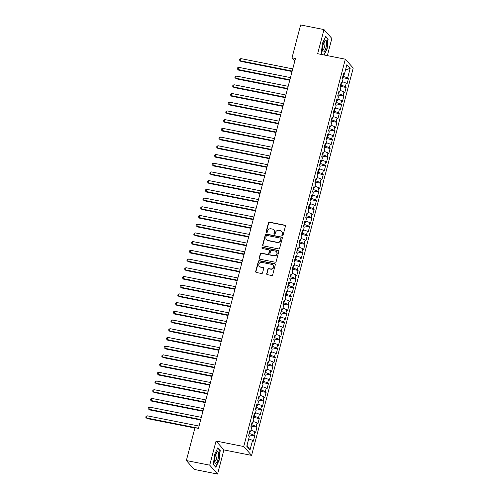 <?xml version="1.0" encoding="UTF-8"?>
<svg xmlns="http://www.w3.org/2000/svg" width="499" height="499" viewBox="0 0 499 499"><rect width="100%" height="100%" fill="white"/><g stroke="black" fill="none" stroke-linecap="round" stroke-linejoin="round"><path stroke-width="0.75" d="M282.297 235.765A0.63 0.593 -41.5 0 0 283.052 235.285L285.434 226.197A0.904 0.848 -41.5 0 0 284.81 225.174L269.522 222.149A0.904 0.848 -41.5 0 0 268.45 222.841L266.067 231.923A0.63 0.593 -41.5 0 0 266.503 232.64A0.63 0.593 -41.5 0 0 267.252 232.16L267.564 230.981A2.888 2.707 -41.5 0 1 271.001 228.785L272.273 229.035A2.888 2.707 -41.5 0 1 274.269 232.309L273.963 233.488A0.63 0.593 -41.5 0 0 274.4 234.206A0.63 0.593 -41.5 0 0 275.155 233.719L275.46 232.546A2.888 2.707 -41.5 0 1 278.897 230.345L280.17 230.6A2.888 2.707 -41.5 0 1 282.166 233.875L281.86 235.048A0.63 0.593 -41.5 0 0 282.297 235.765M266.691 273.627A0.904 0.848 -41.5 0 0 267.314 274.65L271.606 275.498A0.904 0.848 -41.5 0 0 272.679 274.812L275.323 264.726A0.904 0.848 -41.5 0 0 274.7 263.703L259.418 260.678A0.904 0.848 -41.5 0 0 258.345 261.364L255.694 271.456A0.904 0.848 -41.5 0 0 256.318 272.479L261.501 273.502A0.904 0.848 -41.5 0 0 262.574 272.816L263.709 268.493A0.904 0.848 -41.5 0 0 263.079 267.47L260.515 266.965A2.414 2.264 -41.5 0 1 259.131 263.553A2.414 2.264 -41.5 0 1 261.713 262.387L271.774 264.383A2.414 2.264 -41.5 0 1 273.159 267.795A2.414 2.264 -41.5 0 1 270.577 268.955L268.899 268.624A0.904 0.848 -41.5 0 0 267.826 269.31L266.903 273.87A0.904 0.848 -41.5 0 0 266.984 274.506M209.711 465.168L217.576 474.05L223.908 449.917L216.042 441.041L209.711 465.168L186.352 460.546L194.972 427.705L198.427 428.392L295.477 58.477L292.015 57.797L294.822 60.965M216.042 441.041L243.724 446.518L345.339 59.181L353.205 68.064L251.59 455.394L243.724 446.518M327.35 55.62L331.854 38.454L323.988 29.572L317.657 53.705L345.339 59.181M323.988 29.572L300.629 24.95L292.015 57.797M278.585 248.907A0.904 0.848 -41.5 0 0 279.658 248.221L282.303 238.129A0.904 0.848 -41.5 0 0 281.679 237.106L266.391 234.081A0.904 0.848 -41.5 0 0 265.318 234.767L262.674 244.859A0.904 0.848 -41.5 0 0 263.297 245.882L278.585 248.907M278.816 251.427L276.165 261.513A0.904 0.848 -41.5 0 1 275.092 262.206L259.811 259.181A0.904 0.848 -41.5 0 1 259.187 258.158L260.316 253.835A0.904 0.848 -41.5 0 1 261.389 253.149L267.589 254.378A0.904 0.848 -41.5 0 0 268.662 253.692L269.416 250.822A0.904 0.848 -41.5 0 0 268.793 249.799L262.337 248.527A0.63 0.593 -41.5 0 1 261.975 247.629A0.63 0.593 -41.5 0 1 262.649 247.329L278.192 250.404A0.904 0.848 -41.5 0 1 278.816 251.427M342.507 77.613L348.396 78.78L347.641 77.925L350.155 68.344L346.886 64.652L344.372 74.232L343.618 73.378L342.245 78.605L343 79.46L342.083 82.946L341.328 82.092L339.956 87.319L340.711 88.173L339.8 91.654L339.046 90.806L337.673 96.033L338.428 96.881L337.511 100.368L336.756 99.519L335.384 104.746L336.139 105.595L335.228 109.081L334.473 108.227L333.101 113.454L333.856 114.308L332.939 117.795L332.184 116.941L330.818 122.168L331.573 123.022L330.656 126.503L329.901 125.654L328.529 130.881L329.284 131.73L328.373 135.217L327.618 134.362L326.246 139.589L327.001 140.444L326.084 143.93L325.329 143.076L323.957 148.303L324.712 149.157L323.801 152.638L323.046 151.79L321.674 157.017L322.429 157.865L321.512 161.352L320.757 160.497L319.391 165.73L320.146 166.579L319.229 170.065L318.474 169.211L317.102 174.438L317.857 175.292L316.946 178.773L316.191 177.925L314.819 183.152L315.574 184.006L314.657 187.487L313.902 186.638L312.53 191.866L313.285 192.714L312.374 196.201L311.619 195.346L310.247 200.573L311.002 201.428L310.085 204.914L309.33 204.06L307.958 209.287L308.713 210.141L307.802 213.622L307.047 212.774L305.675 218.001L306.43 218.849L305.513 222.336L304.758 221.481L303.392 226.708L304.147 227.563L303.23 231.049L302.475 230.195L301.103 235.422L301.858 236.277L300.947 239.757L300.192 238.909L298.82 244.136L299.575 244.984L298.658 248.471L297.903 247.623L296.531 252.85L297.285 253.698L296.375 257.185L295.62 256.33L294.248 261.557L295.003 262.412L294.086 265.898L293.331 265.044L291.965 270.271L292.713 271.125L291.803 274.606L291.048 273.758L289.676 278.985L290.43 279.833L289.52 283.32L288.765 282.465L287.393 287.692L288.148 288.547L287.231 292.034L286.476 291.179L285.104 296.406L285.858 297.261L284.948 300.741L284.193 299.893L282.821 305.12L283.575 305.968L282.659 309.455L281.904 308.607L280.532 313.834L281.286 314.682L280.376 318.169L279.621 317.314L278.249 322.541L279.003 323.396L278.086 326.882L277.332 326.028L275.966 331.255L276.72 332.109L275.804 335.59L275.049 334.742L273.677 339.969L274.431 340.817L273.521 344.304L272.766 343.449L271.394 348.676L272.148 349.531L271.231 353.018L270.477 352.163L269.104 357.39L269.859 358.245L268.949 361.725L268.194 360.877L266.822 366.104L267.576 366.952L266.659 370.439L265.905 369.591L264.532 374.818L265.287 375.666L264.376 379.153L263.622 378.298L262.249 383.525L263.004 384.38L262.087 387.866L261.333 387.012L259.967 392.239L260.721 393.093L259.804 396.574L259.05 395.726L257.677 400.953L258.432 401.801L257.521 405.288L256.767 404.433L255.394 409.66L256.149 410.515L255.232 414.002L254.478 413.147L253.105 418.374L253.86 419.229L252.949 422.709L252.195 421.861L250.822 427.088L251.577 427.936L250.66 431.423L249.905 430.568L248.539 435.802L249.294 436.65L246.774 446.231L250.049 449.93L247.011 445.339M348.396 78.78L347.03 84.007L346.275 83.152L345.358 86.639L340.592 84.905M340.218 86.327L346.113 87.493L345.358 86.639M346.113 87.493L344.74 92.72L343.986 91.866L343.075 95.353L338.303 93.619M337.935 95.035L343.83 96.201L343.075 95.353M343.83 96.201L342.457 101.428L341.703 100.58L340.786 104.066L336.02 102.326M335.646 103.748L341.541 104.915L340.786 104.066M341.541 104.915L340.168 110.142L339.414 109.293L338.503 112.774L333.737 111.04M333.363 112.462L339.258 113.629L338.503 112.774M339.258 113.629L337.885 118.856L337.131 118.001L336.214 121.488L331.448 119.754M331.074 121.176L336.968 122.342L336.214 121.488M336.968 122.342L335.596 127.569L334.841 126.715L333.931 130.202L329.165 128.468M328.791 129.883L334.686 131.05L333.931 130.202M334.686 131.05L333.313 136.277L332.559 135.429L331.642 138.909L326.876 137.175M326.508 138.597L332.396 139.764L331.642 138.909M332.396 139.764L331.03 144.991L330.276 144.136L329.359 147.623L324.593 145.889M324.219 147.311L330.113 148.477L329.359 147.623M330.113 148.477L328.741 153.704L327.986 152.85L327.076 156.337L322.31 154.603M321.936 156.019L327.831 157.185L327.076 156.337M327.831 157.185L326.458 162.412L325.704 161.564L324.787 165.05L320.021 163.31M319.647 164.732L325.541 165.899L324.787 165.05M325.541 165.899L324.169 171.126L323.414 170.278L322.504 173.758L317.738 172.024M317.364 173.446L323.258 174.613L322.504 173.758M323.258 174.613L321.886 179.84L321.131 178.985L320.215 182.472L315.449 180.738M315.081 182.16L320.969 183.326L320.215 182.472M320.969 183.326L319.603 188.553L318.849 187.699L317.932 191.186L313.166 189.452M312.792 190.868L318.686 192.034L317.932 191.186M318.686 192.034L317.314 197.261L316.559 196.413L315.649 199.893L310.877 198.159M310.509 199.581L316.403 200.748L315.649 199.893M316.403 200.748L315.031 205.975L314.276 205.12L313.36 208.607L308.594 206.873M308.22 208.295L314.114 209.461L313.36 208.607M314.114 209.461L312.742 214.689L311.987 213.834L311.077 217.321L306.311 215.587M305.937 217.003L311.831 218.169L311.077 217.321M311.831 218.169L310.459 223.396L309.704 222.548L308.787 226.035L304.022 224.294M303.648 225.716L309.542 226.883L308.787 226.035M309.542 226.883L308.17 232.11L307.415 231.262L306.505 234.742L301.739 233.008M301.365 234.43L307.259 235.597L306.505 234.742M307.259 235.597L305.887 240.824L305.132 239.969L304.215 243.456L299.45 241.722M299.082 243.144L304.97 244.31L304.215 243.456M304.97 244.31L303.604 249.537L302.849 248.683L301.932 252.17L297.167 250.436M296.793 251.852L302.687 253.018L301.932 252.17M302.687 253.018L301.315 258.245L300.56 257.397L299.649 260.877L294.878 259.143M294.51 260.565L300.404 261.732L299.649 260.877M300.404 261.732L299.032 266.959L298.277 266.104L297.36 269.591L292.595 267.857M292.221 269.279L298.115 270.446L297.36 269.591M298.115 270.446L296.743 275.673L295.988 274.818L295.077 278.305L290.312 276.571M289.938 277.987L295.832 279.153L295.077 278.305M295.832 279.153L294.46 284.38L293.705 283.532L292.788 287.012L288.023 285.278M287.649 286.7L293.543 287.867L292.788 287.012M293.543 287.867L292.171 293.094L291.416 292.246L290.505 295.726L285.74 293.992M285.366 295.414L291.26 296.581L290.505 295.726M291.26 296.581L289.888 301.808L289.133 300.953L288.216 304.44L283.451 302.706M283.083 304.128L288.971 305.288L288.216 304.44M288.971 305.288L287.605 310.521L286.85 309.667L285.933 313.154L281.168 311.413M280.794 312.836L286.688 314.002L285.933 313.154M286.688 314.002L285.316 319.229L284.561 318.381L283.65 321.861L278.885 320.127M278.511 321.549L284.405 322.716L283.65 321.861M284.405 322.716L283.033 327.943L282.278 327.088L281.361 330.575L276.596 328.841M276.221 330.263L282.116 331.43L281.361 330.575M282.116 331.43L280.744 336.657L279.989 335.802L279.078 339.289L274.313 337.555M273.939 338.971L279.833 340.137L279.078 339.289M279.833 340.137L278.461 345.364L277.706 344.516L276.789 347.996L272.024 346.262M271.656 347.684L277.544 348.851L276.789 347.996M277.544 348.851L276.178 354.078L275.423 353.223L274.506 356.71L269.741 354.976M269.366 356.398L275.261 357.565L274.506 356.71M275.261 357.565L273.889 362.792L273.134 361.937L272.223 365.424L267.452 363.69M267.084 365.106L272.978 366.272L272.223 365.424M272.978 366.272L271.606 371.499L270.851 370.651L269.934 374.138L265.169 372.397M264.794 373.82L270.689 374.986L269.934 374.138M270.689 374.986L269.317 380.213L268.562 379.365L267.651 382.845L262.886 381.111M262.511 382.533L268.406 383.7L267.651 382.845M268.406 383.7L267.034 388.927L266.279 388.072L265.362 391.559L260.597 389.825M260.222 391.247L266.117 392.414L265.362 391.559M266.117 392.414L264.744 397.641L263.99 396.786L263.079 400.273L258.314 398.539M257.939 399.955L263.834 401.121L263.079 400.273M263.834 401.121L262.462 406.348L261.707 405.5L260.79 408.98L256.024 407.246M255.656 408.669L261.545 409.835L260.79 408.98M261.545 409.835L260.179 415.062L259.424 414.207L258.507 417.694L253.742 415.96M253.367 417.382L259.262 418.549L258.507 417.694M259.262 418.549L257.889 423.776L257.135 422.921L256.224 426.408L251.452 424.674M251.084 426.09L256.979 427.256L256.224 426.408M256.979 427.256L255.607 432.483L254.852 431.635L253.935 435.122L249.169 433.382M248.795 434.804L254.69 435.97L253.935 435.122M254.69 435.97L253.317 441.197L252.563 440.349L250.049 449.93M250.66 431.423L249.656 431.529M252.563 440.349L248.708 438.877M252.949 422.709L251.945 422.815M249.625 433.475L250.149 431.479M254.852 431.635L250.991 430.163M255.232 414.002L254.228 414.108M251.914 424.761L252.432 422.765M257.135 422.921L253.28 421.449M257.521 405.288L256.511 405.394M254.197 416.047L254.721 414.051M259.424 414.207L255.563 412.742M259.804 396.574L258.8 396.68M256.48 407.34L257.004 405.344M261.707 405.5L257.852 404.028M262.087 387.866L261.083 387.973M258.769 398.626L259.293 396.63M263.99 396.786L260.135 395.314M264.376 379.153L263.372 379.259M261.052 389.912L261.576 387.916M266.279 388.072L262.418 386.6M266.659 370.439L265.655 370.545M263.341 381.205L263.865 379.203M268.562 379.365L264.707 377.893M268.949 361.725L267.938 361.831M265.624 372.491L266.148 370.495M270.851 370.651L266.99 369.179M271.231 353.018L270.227 353.124M267.907 363.777L268.431 361.781M273.134 361.937L269.279 360.465M273.521 344.304L272.51 344.41M270.196 355.063L270.72 353.067M275.423 353.223L271.562 351.758M275.804 335.59L274.799 335.696M272.479 346.356L273.003 344.36M277.706 344.516L273.851 343.044M278.086 326.882L277.082 326.988M274.768 337.642L275.292 335.646M279.989 335.802L276.134 334.33M280.376 318.169L279.371 318.275M277.051 328.928L277.575 326.932M282.278 327.088L278.417 325.616M282.659 309.455L281.654 309.561M279.34 320.221L279.864 318.225M284.561 318.381L280.706 316.909M284.948 300.741L283.937 300.847M281.623 311.507L282.147 309.511M286.85 309.667L282.989 308.195M287.231 292.034L286.226 292.14M283.906 302.793L284.43 300.797M289.133 300.953L285.278 299.481M289.52 283.32L288.509 283.426M286.195 294.086L286.719 292.083M291.416 292.246L287.561 290.774M291.803 274.606L290.798 274.712M288.478 285.372L289.002 283.376M293.705 283.532L289.85 282.06M294.086 265.898L293.081 266.004M290.767 276.658L291.291 274.662M295.988 274.818L292.133 273.346M296.375 257.185L295.364 257.291M293.05 267.944L293.574 265.948M298.277 266.104L294.416 264.632M298.658 248.471L297.654 248.577M295.333 259.237L295.857 257.241M300.56 257.397L296.705 255.925M300.947 239.757L299.936 239.863M297.622 250.523L298.146 248.527M302.849 248.683L298.988 247.211M303.23 231.049L302.226 231.156M299.905 241.809L300.429 239.813M305.132 239.969L301.277 238.497M305.513 222.336L304.509 222.442M302.194 233.102L302.718 231.099M307.415 231.262L303.56 229.79M307.802 213.622L306.798 213.728M304.477 224.388L305.001 222.392M309.704 222.548L305.843 221.076M310.085 204.914L309.081 205.02M306.766 215.674L307.29 213.678M311.987 213.834L308.132 212.362M312.374 196.201L311.364 196.307M309.049 206.96L309.573 204.964M314.276 205.12L310.415 203.648M314.657 187.487L313.653 187.593M311.332 198.253L311.856 196.257M316.559 196.413L312.705 194.941M316.946 178.773L315.936 178.879M313.622 189.539L314.145 187.543M318.849 187.699L314.988 186.227M319.229 170.065L318.225 170.171M315.904 180.825L316.428 178.829M321.131 178.985L317.277 177.513M321.512 161.352L320.508 161.458M318.194 172.118L318.718 170.115M323.414 170.278L319.56 168.805M323.801 152.638L322.797 152.744M320.477 163.404L321 161.408M325.704 161.564L321.843 160.092M326.084 143.93L325.08 144.036M322.766 154.69L323.29 152.694M327.986 152.85L324.132 151.378M328.373 135.217L327.363 135.323M325.049 145.976L325.573 143.98M330.276 144.136L326.415 142.67M330.656 126.503L329.652 126.609M327.332 137.269L327.855 135.273M332.559 135.429L328.704 133.957M332.939 117.795L331.935 117.901M329.621 128.555L330.145 126.559M334.841 126.715L330.987 125.243M335.228 109.081L334.224 109.187M331.904 119.841L332.428 117.845M337.131 118.001L333.276 116.529M337.511 100.368L336.507 100.474M334.193 111.134L334.717 109.131M339.414 109.293L335.559 107.821M339.8 91.654L338.79 91.76M336.476 102.42L337 100.424M341.703 100.58L337.842 99.108M342.083 82.946L341.079 83.052M338.759 93.706L339.283 91.71M343.986 91.866L340.131 90.394M344.372 74.232L343.362 74.339M341.048 84.992L341.572 82.996M346.275 83.152L342.414 81.686M186.352 460.546L194.217 469.428L217.576 474.05M223.908 449.917L251.59 455.394M347.641 77.925L342.875 76.191M343.331 76.285L343.855 74.289M350.155 68.344L345.483 69.991M324.144 54.99L327.113 48.796L328.136 39.053L325.766 36.377L322.379 43.45L321.356 53.193L322.691 54.703M220.209 450.429L217.845 447.759L214.451 454.826L213.429 464.569L215.799 467.245L219.192 460.178L220.209 450.429L219.672 450.323M282.103 235.69A0.63 0.593 -41.5 0 1 282.072 235.291L282.384 234.112A2.888 2.707 -41.5 0 0 281.829 231.661L281.617 231.417M273.714 229.858L273.926 230.095A2.888 2.707 -41.5 0 1 274.481 232.553L274.176 233.725A0.63 0.593 -41.5 0 0 274.207 234.131M285.353 225.56A0.904 0.848 -41.5 0 0 285.023 225.417L269.734 222.392A0.904 0.848 -41.5 0 0 268.662 223.078L266.279 232.166A0.63 0.593 -41.5 0 0 266.31 232.565M282.222 237.493A0.904 0.848 -41.5 0 0 281.891 237.343L266.603 234.318A0.904 0.848 -41.5 0 0 265.53 235.01L262.886 245.096A0.904 0.848 -41.5 0 0 262.967 245.733M280.868 238.834A0.63 0.593 -41.5 0 0 280.432 238.117L267.015 235.459A0.63 0.593 -41.5 0 0 266.26 235.946L265.936 237.181A2.888 2.707 -41.5 0 0 267.938 240.456L277.107 242.271A2.888 2.707 -41.5 0 0 280.544 240.075L281.08 239.071A0.63 0.593 -41.5 0 0 280.956 238.534L280.744 238.297M266.491 239.639L266.703 239.876A2.888 2.707 -41.5 0 0 268.15 240.699L267.938 240.456M281.08 239.071L280.756 240.312A2.888 2.707 -41.5 0 1 277.319 242.514L268.15 240.699M269.242 250.055L269.454 250.298A0.904 0.848 -41.5 0 1 269.628 251.066L268.874 253.929A0.904 0.848 -41.5 0 1 267.801 254.615L261.601 253.392A0.904 0.848 -41.5 0 0 260.528 254.078L259.399 258.395A0.904 0.848 -41.5 0 0 259.474 259.031M278.735 250.791A0.904 0.848 -41.5 0 0 278.405 250.641L262.861 247.566A0.63 0.593 -41.5 0 0 262.143 248.452M274.02 255.65A2.414 2.264 -41.5 0 0 276.427 251.758A2.414 2.264 -41.5 0 0 275.223 251.072L271.674 250.373A0.904 0.848 -41.5 0 0 270.601 251.059L269.853 253.922A0.904 0.848 -41.5 0 0 270.477 254.945L274.232 255.887A2.414 2.264 -41.5 0 0 276.639 252.001L276.427 251.758M270.028 254.69L270.24 254.933A0.904 0.848 -41.5 0 0 270.689 255.189L270.477 254.945M274.232 255.887L270.689 255.189M272.984 265.069L273.196 265.306A2.414 2.264 -41.5 0 1 270.789 269.198L269.111 268.861A0.904 0.848 -41.5 0 0 268.038 269.554L266.903 273.87M259.305 266.279L259.517 266.516A2.414 2.264 -41.5 0 0 260.728 267.202L260.515 266.965M263.628 267.857A0.904 0.848 -41.5 0 0 263.297 267.714L260.728 267.202M275.248 264.09A0.904 0.848 -41.5 0 0 274.912 263.94L259.63 260.915A0.904 0.848 -41.5 0 0 258.557 261.601L255.906 271.693A0.904 0.848 -41.5 0 0 255.987 272.329M327.6 38.947L328.136 39.053M292.745 68.874L240.867 58.608L240.293 60.791L240.824 61.389L292.052 71.525M240.824 61.389L239.501 60.092L240.293 60.791L292.177 71.058M239.501 60.092L239.726 59.219L240.867 58.608M290.462 77.588L238.578 67.321L238.011 69.498L238.541 70.103L289.769 80.239M238.541 70.103L237.212 68.806L238.011 69.498L289.888 79.765M237.212 68.806L237.443 67.933L238.578 67.321M288.173 86.302L236.295 76.035L235.721 78.212L236.252 78.811L287.48 88.947M236.252 78.811L234.929 77.513L235.721 78.212L287.605 88.479M234.929 77.513L235.16 76.646L236.295 76.035M323.976 51.771A5.976 1.697 101.2 0 0 326.508 44.604A5.976 1.697 101.2 0 0 325.167 40.4A5.976 1.697 101.2 0 0 324.718 40.881A5.976 1.697 101.2 0 0 322.722 50.954A5.976 1.697 101.2 0 0 323.976 51.771M322.56 49.794A4.092 1.16 101.2 0 0 322.753 49.9A4.092 1.16 101.2 0 0 323.14 49.775A4.092 1.16 101.2 0 0 324.799 45.484A4.092 1.16 101.2 0 0 324.344 41.872A4.092 1.16 101.2 0 0 324.125 41.897M325.61 36.701L327.855 39.234L326.864 48.677L323.87 54.934M322.884 54.74L321.368 53.031M216.055 463.153A5.976 1.697 101.2 0 0 218.587 455.986A5.976 1.697 101.2 0 0 217.246 451.782A5.976 1.697 101.2 0 0 216.791 452.262A5.976 1.697 101.2 0 0 214.801 462.336A5.976 1.697 101.2 0 0 216.055 463.153M214.639 461.17A4.092 1.16 101.2 0 0 214.832 461.282A4.092 1.16 101.2 0 0 215.219 461.157A4.092 1.16 101.2 0 0 216.872 456.866A4.092 1.16 101.2 0 0 216.416 453.248A4.092 1.16 101.2 0 0 216.198 453.273M217.689 448.083L219.934 450.616L218.942 460.059L215.662 466.908L213.447 464.413M285.89 95.01L234.006 84.749L233.438 86.926L233.969 87.525L285.197 97.661M233.969 87.525L232.64 86.227L233.438 86.926L285.316 97.193M232.64 86.227L232.871 85.36L234.006 84.749M283.607 103.723L231.723 93.456L231.149 95.633L231.686 96.238L282.908 106.374M231.686 96.238L230.357 94.941L231.149 95.633L283.033 105.9M230.357 94.941L230.588 94.068L231.723 93.456M281.317 112.437L229.44 102.17L228.866 104.347L229.397 104.946L280.625 115.082M229.397 104.946L228.074 103.655L228.866 104.347L280.75 114.614M228.074 103.655L228.299 102.782L229.44 102.17M279.035 121.151L227.151 110.884L226.583 113.061L227.114 113.66L278.336 123.796M227.114 113.66L225.785 112.362L226.583 113.061L278.461 123.328M225.785 112.362L226.016 111.495L227.151 110.884M276.745 129.859L224.868 119.592L224.294 121.775L224.824 122.374L276.053 132.509M224.824 122.374L223.502 121.076L224.294 121.775L276.178 132.035M223.502 121.076L223.727 120.203L224.868 119.592M274.462 138.572L222.579 128.305L222.011 130.482L222.542 131.081L273.77 141.223M222.542 131.081L221.213 129.79L222.011 130.482L273.889 140.749M221.213 129.79L221.444 128.917L222.579 128.305M272.18 147.286L220.296 137.019L219.722 139.196L220.252 139.795L271.481 149.931M220.252 139.795L218.93 138.497L219.722 139.196L271.606 149.463M218.93 138.497L219.161 137.63L220.296 137.019M269.89 155.994L218.007 145.733L217.439 147.91L217.969 148.509L269.198 158.645M217.969 148.509L216.647 147.211L217.439 147.91L269.323 158.177M216.647 147.211L216.872 146.338L218.007 145.733M267.607 164.707L215.724 154.441L215.15 156.617L215.687 157.222L266.909 167.358M215.687 157.222L214.358 155.925L215.15 156.617L267.034 166.884M214.358 155.925L214.589 155.052L215.724 154.441M265.318 173.421L213.441 163.154L212.867 165.331L213.397 165.93L264.626 176.066M213.397 165.93L212.075 164.639L212.867 165.331L264.751 175.598M212.075 164.639L212.3 163.766L213.441 163.154M263.035 182.135L211.152 171.868L210.584 174.045L211.114 174.644L262.337 184.78M211.114 174.644L209.786 173.346L210.584 174.045L262.462 184.312M209.786 173.346L210.017 172.479L211.152 171.868M260.746 190.843L208.869 180.576L208.295 182.759L208.825 183.358L260.054 193.493M208.825 183.358L207.503 182.06L208.295 182.759L260.179 193.019M207.503 182.06L207.734 181.187L208.869 180.576M258.463 199.556L206.58 189.289L206.012 191.466L206.542 192.065L257.771 202.207M206.542 192.065L205.214 190.774L206.012 191.466L257.889 201.733M205.214 190.774L205.445 189.901L206.58 189.289M256.18 208.27L204.297 198.003L203.723 200.18L204.259 200.779L255.482 210.915M204.259 200.779L202.931 199.481L203.723 200.18L255.607 210.447M202.931 199.481L203.162 198.614L204.297 198.003M253.891 216.978L202.008 206.717L201.44 208.894L201.97 209.493L253.199 219.629M201.97 209.493L200.648 208.195L201.44 208.894L253.324 219.161M200.648 208.195L200.872 207.322L202.008 206.717M251.608 225.691L199.725 215.425L199.151 217.601L199.687 218.206L250.91 228.342M199.687 218.206L198.359 216.909L199.151 217.601L251.034 227.868M198.359 216.909L198.59 216.036L199.725 215.425M249.319 234.405L197.442 224.138L196.868 226.315L197.398 226.914L248.627 237.05M197.398 226.914L196.076 225.623L196.868 226.315L248.752 236.582M196.076 225.623L196.3 224.75L197.442 224.138M247.036 243.119L195.153 232.852L194.585 235.029L195.115 235.628L246.344 245.764M195.115 235.628L193.787 234.33L194.585 235.029L246.462 245.296M193.787 234.33L194.017 233.463L195.153 232.852M244.753 251.827L192.87 241.56L192.296 243.743L192.826 244.342L244.055 254.478M192.826 244.342L191.504 243.044L192.296 243.743L244.179 254.003M191.504 243.044L191.735 242.171L192.87 241.56M242.464 260.54L190.581 250.273L190.013 252.45L190.543 253.049L241.772 263.191M190.543 253.049L189.221 251.758L190.013 252.45L241.89 262.717M189.221 251.758L189.445 250.885L190.581 250.273M240.181 269.254L188.298 258.987L187.724 261.164L188.26 261.763L239.483 271.899M188.26 261.763L186.932 260.466L187.724 261.164L239.607 271.431M186.932 260.466L187.162 259.599L188.298 258.987M237.892 277.962L186.015 267.695L185.441 269.878L185.971 270.477L237.2 280.613M185.971 270.477L184.649 269.179L185.441 269.878L237.324 280.145M184.649 269.179L184.873 268.306L186.015 267.695M235.609 286.675L183.726 276.409L183.158 278.585L183.688 279.191L234.91 289.326M183.688 279.191L182.36 277.893L183.158 278.585L235.035 288.852M182.36 277.893L182.59 277.02L183.726 276.409M233.32 295.389L181.443 285.122L180.869 287.299L181.399 287.898L232.628 298.034M181.399 287.898L180.077 286.601L180.869 287.299L232.752 297.566M180.077 286.601L180.301 285.734L181.443 285.122M231.037 304.097L179.153 293.836L178.586 296.013L179.116 296.612L230.345 306.748M179.116 296.612L177.787 295.314L178.586 296.013L230.463 306.28M177.787 295.314L178.018 294.447L179.153 293.836M228.754 312.811L176.871 302.544L176.297 304.721L176.827 305.326L228.055 315.462M176.827 305.326L175.505 304.028L176.297 304.721L228.18 314.988M175.505 304.028L175.735 303.155L176.871 302.544M226.465 321.524L174.581 311.257L174.014 313.434L174.544 314.033L225.773 324.169M174.544 314.033L173.222 312.742L174.014 313.434L225.897 323.701M173.222 312.742L173.446 311.869L174.581 311.257M224.182 330.238L172.298 319.971L171.725 322.148L172.261 322.747L223.483 332.883M172.261 322.747L170.932 321.45L171.725 322.148L223.608 332.415M170.932 321.45L171.163 320.583L172.298 319.971M221.893 338.946L170.016 328.679L169.442 330.862L169.972 331.461L221.2 341.597M169.972 331.461L168.65 330.163L169.442 330.862L221.325 341.129M168.65 330.163L168.874 329.29L170.016 328.679M219.61 347.66L167.726 337.393L167.159 339.57L167.689 340.175L218.918 350.31M167.689 340.175L166.36 338.877L167.159 339.57L219.036 349.836M166.36 338.877L166.591 338.004L167.726 337.393M217.321 356.373L165.443 346.106L164.87 348.283L165.4 348.882L216.628 359.018M165.4 348.882L164.077 347.585L164.87 348.283L216.753 358.55M164.077 347.585L164.308 346.718L165.443 346.106M215.038 365.081L163.154 354.82L162.587 356.997L163.117 357.596L214.345 367.732M163.117 357.596L161.788 356.298L162.587 356.997L214.464 367.264M161.788 356.298L162.019 355.425L163.154 354.82M212.755 373.795L160.871 363.528L160.298 365.705L160.834 366.31L212.056 376.446M160.834 366.31L159.505 365.012L160.298 365.705L212.181 375.972M159.505 365.012L159.736 364.139L160.871 363.528M210.466 382.508L158.588 372.242L158.015 374.418L158.545 375.017L209.773 385.153M158.545 375.017L157.222 373.726L158.015 374.418L209.898 384.685M157.222 373.726L157.447 372.853L158.588 372.242M208.183 391.222L156.299 380.955L155.725 383.132L156.262 383.731L207.484 393.867M156.262 383.731L154.933 382.434L155.725 383.132L207.609 393.399M154.933 382.434L155.164 381.567L156.299 380.955M205.894 399.93L154.016 389.663L153.442 391.846L153.973 392.445L205.201 402.581M153.973 392.445L152.65 391.147L153.442 391.846L205.326 402.107M152.65 391.147L152.875 390.274L154.016 389.663M203.611 408.644L151.727 398.377L151.16 400.554L151.69 401.152L202.918 411.295M151.69 401.152L150.361 399.861L151.16 400.554L203.037 410.82M150.361 399.861L150.592 398.988L151.727 398.377M201.328 417.357L149.444 407.09L148.87 409.267L149.401 409.866L200.629 420.002M149.401 409.866L148.078 408.569L148.87 409.267L200.754 419.534M148.078 408.569L148.309 407.702L149.444 407.09M199.039 426.065L147.155 415.804L146.587 417.981L147.118 418.58L194.884 428.03M147.118 418.58L145.795 417.283L146.587 417.981L198.471 428.248M145.795 417.283L146.02 416.409L147.155 415.804"/></g></svg>

